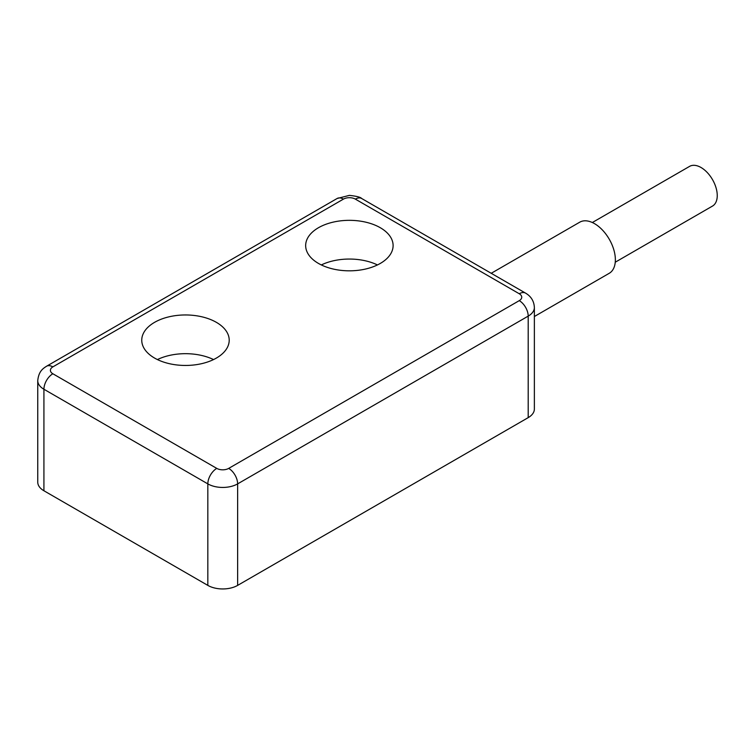 <?xml version="1.0" encoding="UTF-8"?>
<svg xmlns="http://www.w3.org/2000/svg" width="755" height="755" viewBox="0 0 755 755"><rect width="100%" height="100%" fill="white"/><g stroke="black" fill="none" stroke-linecap="round" stroke-linejoin="round"><path stroke-width="1.13" d="M216.77 468.393A8.428 4.87 0 0 0 228.689 468.393L519.261 300.641A8.428 4.87 0 0 0 519.261 293.752L355.35 199.122A8.428 4.87 0 0 0 343.431 199.122L52.859 366.883A8.428 4.87 0 0 0 52.859 373.763L216.77 468.393A12.646 7.295 120 0 0 207.833 483.88A21.074 12.165 0 0 0 237.636 483.88L237.636 585.389A21.074 12.165 180 0 1 207.833 585.389L43.922 490.759A21.074 12.165 180 0 1 37.75 482.162L37.75 380.643A21.074 12.165 0 0 0 43.922 389.25L207.833 483.88L207.833 585.389M237.636 585.389L528.198 417.638A21.074 12.165 180 0 0 534.37 409.031L534.37 307.521C534.04 301.169 531.105 296.366 525.574 293.129L361.673 198.499C360.607 197.197 356.511 196.158 349.386 195.375L337.107 198.499L46.536 366.25C43.243 368.431 38.741 370.941 37.75 380.643M318.468 263.429A43.724 25.245 0 0 0 366.118 268.903A43.724 25.245 0 0 0 393.11 245.583A43.724 25.245 0 0 0 380.303 227.727A43.724 25.245 0 0 0 332.653 222.253A43.724 25.245 0 0 0 305.662 245.583A43.724 25.245 0 0 0 318.468 263.429M154.558 358.059A43.724 25.245 0 0 0 202.208 363.532A43.724 25.245 0 0 0 229.209 340.212A43.724 25.245 0 0 0 216.402 322.357A43.724 25.245 0 0 0 168.743 316.883A43.724 25.245 0 0 0 141.751 340.212A43.724 25.245 0 0 0 154.558 358.059M491.222 273.291L579.755 222.178A29.502 17.035 60 0 1 602.49 230.086A29.502 17.035 60 0 1 615.363 259.777A29.502 17.035 60 0 1 609.257 273.282L534.37 316.515M592.335 222.517L689.589 166.374A22.914 13.231 60 0 1 707.246 172.518A22.914 13.231 60 0 1 717.25 195.573A22.914 13.231 60 0 1 712.503 206.068L615.249 262.211M377.453 264.939A43.724 25.245 0 0 0 321.319 264.939M213.552 359.569A43.724 25.245 0 0 0 157.408 359.569M228.689 468.393A12.646 7.295 60 0 1 237.636 483.88L528.198 316.118A21.074 12.165 0 0 0 534.37 307.521M519.261 300.641A12.646 7.295 60 0 1 528.198 316.118L528.198 417.638M519.261 293.752A12.646 7.295 -60 0 1 525.574 293.129M355.35 199.122A12.646 7.295 -60 0 1 361.673 198.499M343.431 199.122A12.646 7.295 -120 0 0 337.107 198.499M52.859 366.883A12.646 7.295 -120 0 0 46.536 366.25M52.859 373.763A12.646 7.295 120 0 0 43.922 389.25L43.922 490.759"/></g></svg>
